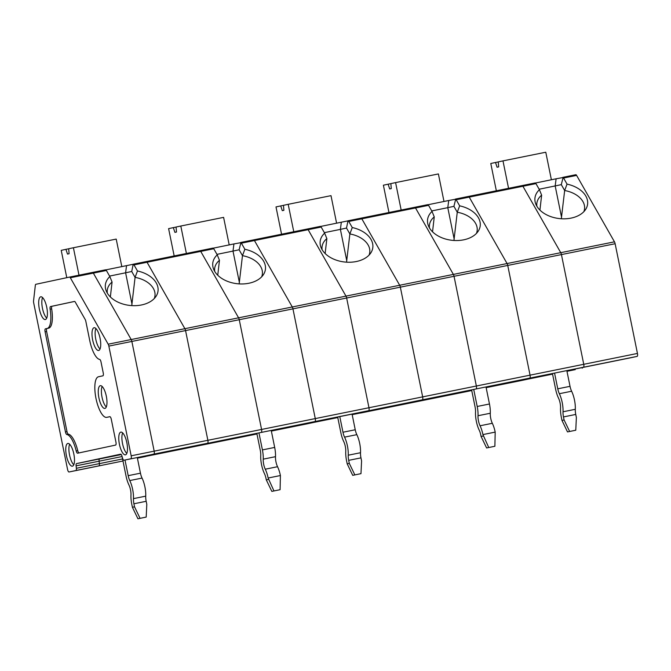 <?xml version="1.0" encoding="UTF-8"?>
<svg xmlns="http://www.w3.org/2000/svg" width="671" height="671" viewBox="0 0 671 671"><rect width="100%" height="100%" fill="white"/><g stroke="black" fill="none" stroke-linecap="round" stroke-linejoin="round"><path stroke-width="1.01" d="M130.828 458.763L123.942 460.239A2.818 0.923 78.6 0 1 123.934 460.239L130.828 458.763A2.818 0.923 -101.4 0 0 131.172 455.81L108.845 346.093A2.818 0.923 -101.4 0 0 108.182 344.198L70.329 277.76A2.818 0.923 -101.4 0 0 69.532 277.089L35.823 284.303A2.818 0.923 -101.4 0 0 35.345 285.25L33.55 300.885A2.818 0.923 -101.4 0 0 33.684 302.889L67.561 469.423A2.818 0.923 -101.4 0 0 69.021 471.99L75.915 470.514A2.818 0.923 -101.4 0 0 76.368 468.283L76.091 465.833A2.818 0.923 78.6 0 1 76.544 463.602L99.56 458.947A2.818 0.923 -101.4 0 0 99.107 461.187L122.08 456.54M131.172 455.81L154.179 451.155A2.818 0.923 -101.4 0 1 153.844 454.108L207.54 443.254A2.818 0.923 -101.4 0 0 207.876 440.302A2.818 0.923 78.6 0 1 207.54 443.254L146.957 455.584A2.818 0.923 -101.4 0 0 146.957 455.584A2.818 0.923 -101.4 0 0 146.957 455.584L153.844 454.108A2.818 0.923 -101.4 0 0 154.179 451.155L131.86 341.438A2.818 0.923 -101.4 0 0 131.197 339.543L184.894 328.689L147.041 262.252L184.894 328.689A2.818 0.923 78.6 0 1 185.557 330.585A2.818 0.923 -101.4 0 0 184.894 328.689L238.591 317.828L200.738 251.399L213.772 248.756L217.245 254.854A26.505 17.639 6.6 0 0 213.546 269.012A26.505 17.639 6.6 0 0 237.089 283.707A26.505 17.639 6.6 0 0 263.351 274.741A26.505 17.639 6.6 0 0 244.865 249.268L241.392 243.179L254.435 240.537L292.288 306.974L254.435 240.537A2.818 0.923 -101.4 0 0 253.63 239.866L253.63 239.866A2.818 0.923 78.6 0 1 254.435 240.537L308.132 229.683L345.984 296.121L308.132 229.683A2.818 0.923 -101.4 0 0 307.326 229.012L307.326 229.012A2.818 0.923 78.6 0 1 308.132 229.683L321.166 227.05L324.638 233.139A26.505 17.639 6.6 0 0 320.939 247.297A26.505 17.639 6.6 0 0 344.475 261.992A26.505 17.639 6.6 0 0 370.744 253.026A26.505 17.639 6.6 0 0 352.258 227.553L348.786 221.464L361.828 218.821L399.681 285.259L361.828 218.821A2.818 0.923 -101.4 0 0 361.023 218.15L361.023 218.15A2.818 0.923 78.6 0 1 361.828 218.821L428.559 205.334L432.032 211.424A26.505 17.639 6.6 0 0 428.333 225.582A26.505 17.639 6.6 0 0 451.868 240.285A26.505 17.639 6.6 0 0 478.138 231.31A26.505 17.639 6.6 0 0 459.652 205.838L456.179 199.748L469.222 197.115L507.075 263.544L469.222 197.115A2.818 0.923 -101.4 0 0 468.417 196.435L468.417 196.435A2.818 0.923 78.6 0 1 469.222 197.115L522.91 186.253L560.771 252.69L522.91 186.253A2.818 0.923 -101.4 0 0 522.113 185.582L522.113 185.582A2.818 0.923 78.6 0 1 522.91 186.253L535.953 183.619L539.425 189.708A26.505 17.639 6.6 0 0 535.726 203.867A26.505 17.639 6.6 0 0 559.262 218.57A26.505 17.639 6.6 0 0 585.531 209.595A26.505 17.639 6.6 0 0 567.045 184.122L563.573 178.033L576.607 175.399L614.468 241.828A2.818 0.923 78.6 0 1 615.131 243.724L637.45 353.441A2.818 0.923 78.6 0 1 637.115 356.393L630.22 357.869A2.818 0.923 78.6 0 1 630.212 357.869M121.292 454.561L99.56 458.947A2.818 0.923 -101.4 0 0 99.107 461.187L99.383 463.627L99.107 461.187L76.091 465.833M199.933 250.728A2.818 0.923 78.6 0 1 199.941 250.728L133.202 264.215L131.726 271.487L125.603 272.795L126.542 265.641L146.236 261.581A2.818 0.923 78.6 0 1 146.244 261.581A2.818 0.923 -101.4 0 0 146.236 261.581A2.818 0.923 78.6 0 1 147.041 262.252A2.818 0.923 -101.4 0 0 146.244 261.581L199.933 250.728A2.818 0.923 78.6 0 1 199.941 250.728A2.818 0.923 78.6 0 1 200.738 251.399L238.591 317.828A2.818 0.923 78.6 0 1 239.253 319.723A2.818 0.923 78.6 0 0 238.591 317.828L292.288 306.974A2.818 0.923 78.6 0 1 292.95 308.87L315.269 418.587L292.95 308.87A2.818 0.923 -101.4 0 0 292.288 306.974L453.378 274.405A2.818 0.923 78.6 0 1 454.041 276.301L476.36 386.018A2.818 0.923 78.6 0 1 476.024 388.97L529.721 378.108A2.818 0.923 -101.4 0 0 530.056 375.156A2.818 0.923 78.6 0 1 529.721 378.108L422.327 399.824A2.818 0.923 -101.4 0 0 422.663 396.871L400.344 287.154A2.818 0.923 -101.4 0 0 399.681 285.259A2.818 0.923 78.6 0 1 400.344 287.154L422.663 396.871A2.818 0.923 78.6 0 1 422.327 399.824L361.736 412.153A2.818 0.923 78.6 0 1 361.736 412.162L368.631 410.686A2.818 0.923 -101.4 0 0 368.966 407.733L346.647 298.008A2.818 0.923 -101.4 0 0 345.984 296.121A2.818 0.923 78.6 0 1 346.647 298.008L368.966 407.733A2.818 0.923 78.6 0 1 368.631 410.686L314.934 421.539A2.818 0.923 -101.4 0 0 315.269 418.587A2.818 0.923 78.6 0 1 314.934 421.539L200.646 444.73A2.818 0.923 -101.4 0 0 200.654 444.73A2.818 0.923 78.6 0 1 200.646 444.73L123.934 460.239A2.818 0.923 78.6 0 1 122.65 458.377L121.954 456.02A2.818 0.923 -101.4 0 0 120.671 454.166L76.544 463.602M70.329 277.76L93.344 273.114L131.197 339.543L93.344 273.114A2.818 0.923 -101.4 0 0 92.548 272.434A2.818 0.923 -101.4 0 0 92.539 272.443A2.818 0.923 -101.4 0 0 92.539 272.443L69.532 277.089A2.818 0.923 -101.4 0 0 69.524 277.089L92.548 272.434A2.818 0.923 -101.4 0 1 93.344 273.114L106.387 270.472L109.851 276.569A26.505 17.639 6.6 0 0 106.152 290.719A26.505 17.639 6.6 0 0 129.696 305.422A26.505 17.639 6.6 0 0 155.957 296.456A26.505 17.639 6.6 0 0 137.471 270.983L133.999 264.894L200.738 251.399A2.818 0.923 78.6 0 0 199.941 250.728L212.975 248.085L213.772 248.756M74.582 301.438L52.061 306.253A2.818 0.923 -101.4 0 0 51.659 308.878A20.709 6.777 -101.4 0 1 48.715 328.144L46.962 328.522A2.818 0.923 -101.4 0 0 46.626 331.474L66.999 431.621A2.818 0.923 -101.4 0 0 68.35 434.196A20.709 6.777 -101.4 0 1 77.744 450.669A2.818 0.923 -101.4 0 0 79.027 452.908M106.723 417.345A20.709 6.777 -101.4 0 0 106.748 417.337L109.818 416.683A2.818 0.923 78.6 0 1 109.826 416.683A2.818 0.923 78.6 0 1 111.285 419.249L115.94 442.13A2.818 0.923 -101.4 0 1 115.597 445.083L77.593 453.219A2.818 0.923 -101.4 0 1 76.209 450.979A20.709 6.777 -101.4 0 0 66.815 434.506A2.818 0.923 -101.4 0 1 65.464 431.931L45.091 331.776A2.818 0.923 -101.4 0 1 45.435 328.832L47.18 328.454A20.709 6.777 -101.4 0 0 50.124 309.188A2.818 0.923 -101.4 0 1 50.526 306.563L74.481 301.438A2.818 0.923 -101.4 0 1 75.286 302.109L85.183 319.48A2.818 0.923 -101.4 0 1 85.838 321.375L89.738 340.524A20.709 6.777 -101.4 0 0 99.669 359.413A2.818 0.923 -101.4 0 1 101.019 361.988L103.233 372.866A2.818 0.923 78.6 0 1 102.889 375.819L98.494 376.758A20.709 6.777 -101.4 0 0 95.987 398.431A20.709 6.777 -101.4 0 0 106.723 417.345L108.257 417.035A20.709 6.777 -101.4 0 0 108.257 417.035A20.709 6.777 -101.4 0 0 108.283 417.026L109.927 416.674M98.671 350.463A11.592 3.791 -101.4 0 0 98.729 350.455A11.592 3.791 -101.4 0 0 100.08 338.352A11.592 3.791 -101.4 0 0 94.133 327.725A11.592 3.791 -101.4 0 0 92.623 339.769A11.592 3.791 -101.4 0 0 98.671 350.463M95.894 328.53A11.407 3.732 -101.4 0 0 95.768 339.224A11.407 3.732 -101.4 0 0 100.038 349.029M104.928 408.413A11.592 3.791 -101.4 0 0 104.986 408.396A11.592 3.791 -101.4 0 0 106.337 396.293A11.592 3.791 -101.4 0 0 100.39 385.674A11.592 3.791 -101.4 0 0 98.88 397.71A11.592 3.791 -101.4 0 0 104.928 408.413M102.151 386.471A11.407 3.732 -101.4 0 0 102.026 397.165A11.407 3.732 -101.4 0 0 106.295 406.978M45.368 319.53A11.592 3.791 -101.4 0 0 45.418 319.513A11.592 3.791 -101.4 0 0 46.769 307.41A11.592 3.791 -101.4 0 0 40.83 296.783A11.592 3.791 -101.4 0 0 39.312 308.828A11.592 3.791 -101.4 0 0 45.368 319.53M42.583 297.589A11.407 3.732 -101.4 0 0 42.458 308.283A11.407 3.732 -101.4 0 0 46.727 318.088M72.434 466.177A11.592 3.791 -101.4 0 0 72.493 466.16A11.592 3.791 -101.4 0 0 73.835 454.024A11.592 3.791 -101.4 0 0 67.897 443.439A11.592 3.791 -101.4 0 0 66.387 455.475A11.592 3.791 -101.4 0 0 72.434 466.177M69.658 444.236A11.407 3.732 -101.4 0 0 69.532 454.938A11.407 3.732 -101.4 0 0 73.802 464.743M126.836 442.684A11.592 3.791 -101.4 0 0 120.897 432.099A11.592 3.791 -101.4 0 0 119.388 444.135A11.592 3.791 -101.4 0 0 125.435 454.837A11.592 3.791 -101.4 0 0 125.494 454.821A11.592 3.791 -101.4 0 0 126.836 442.684M122.986 460.994L69.021 471.99A2.818 0.923 -101.4 0 0 69.029 471.99L98.931 465.859A2.818 0.923 -101.4 0 0 99.383 463.627L76.368 468.283M122.659 432.896A11.407 3.732 -101.4 0 0 122.533 443.59A11.407 3.732 -101.4 0 0 126.802 453.403M314.137 421.782A2.818 0.923 78.6 0 1 313.709 422.436L306.823 423.904L313.709 422.436A2.818 0.923 -101.4 0 0 314.137 421.782M256.951 433.944L253.126 434.766A2.818 0.923 78.6 0 1 253.118 434.766L152.627 455.005A2.818 0.923 -101.4 0 0 153.047 454.351A2.818 0.923 78.6 0 1 152.627 455.005L206.324 444.143A2.818 0.923 78.6 0 0 206.743 443.497A2.818 0.923 78.6 0 1 206.324 444.143L137.387 458.083M306.823 423.904L306.823 423.904A2.818 0.923 78.6 0 1 306.815 423.904L271.361 431.076L306.823 423.904M614.468 241.828L453.378 274.405L415.525 207.968A2.818 0.923 78.6 0 0 414.72 207.297L347.989 220.793L346.513 228.056L340.39 229.373L341.329 222.21L414.72 207.297A2.818 0.923 78.6 0 1 415.525 207.968L453.378 274.405A2.818 0.923 78.6 0 1 454.041 276.301L507.737 265.439A2.818 0.923 -101.4 0 0 507.075 263.544A2.818 0.923 78.6 0 1 507.737 265.439L530.056 375.156L507.737 265.439L561.434 254.586L583.753 364.303A2.818 0.923 78.6 0 1 583.418 367.255L576.523 368.731L583.418 367.255A2.818 0.923 -101.4 0 0 583.753 364.303L561.434 254.586A2.818 0.923 -101.4 0 0 560.771 252.69A2.818 0.923 78.6 0 1 561.434 254.586L615.131 243.724M637.115 356.393L476.024 388.97A2.818 0.923 78.6 0 0 476.36 386.018L637.45 353.441M576.523 368.731L576.523 368.731A2.818 0.923 78.6 0 1 576.515 368.731L630.22 357.869L576.523 368.731M528.924 378.352A2.818 0.923 78.6 0 1 528.496 379.006L521.61 380.482L528.496 379.006A2.818 0.923 -101.4 0 0 528.924 378.352M471.738 390.514L467.913 391.336A2.818 0.923 78.6 0 1 467.905 391.336L471.738 390.514M521.61 380.482L521.61 380.482A2.818 0.923 78.6 0 1 521.602 380.482L486.148 387.653L521.61 380.482M108.845 346.093L131.86 341.438L154.179 451.155L261.573 429.448A2.818 0.923 78.6 0 1 261.237 432.401A2.818 0.923 78.6 0 0 261.573 429.448L476.36 386.018L454.041 276.301L239.253 319.723L261.573 429.448L239.253 319.723L185.557 330.585L207.876 440.302L185.557 330.585L131.86 341.438A2.818 0.923 -101.4 0 0 131.197 339.543L108.182 344.198M233.936 243.925L240.906 242.659L239.119 249.771L232.996 251.08L233.936 243.925L213.319 248.153M240.906 242.659L241.392 243.179M280.092 489.696L271.83 491.39L280.092 489.696L280.403 475.538A14.905 4.882 78.6 0 0 277.542 466.714A8.278 2.709 78.6 0 1 275.496 456.674A14.905 4.882 78.6 0 0 274.682 447.423L271.235 430.455M217.245 254.854A638.859 50.979 -115.5 0 0 219.467 260.323A24.022 15.987 6.6 0 0 214.661 268.501A24.022 15.987 6.6 0 0 214.728 271.436M261.648 276.838A24.022 15.987 6.6 0 0 262.378 273.986A24.022 15.987 6.6 0 0 242.474 255.668A638.859 341.9 95.3 0 1 244.865 249.268M217.748 275.236L219.467 260.323M239.119 249.771L242.474 255.668L239.144 283.892M239.388 282.516L232.996 251.08L216.976 254.368M174.166 255.936L168.606 228.635L173.328 227.62L174.905 232.367L176.49 232.032L176.079 227.033L180.801 226.026L186.387 253.462M229.205 244.915L223.602 217.37L180.801 226.026M176.079 227.066L173.328 227.62M258.956 432.938L262.411 449.905A14.905 4.882 78.6 0 1 263.225 459.157L275.496 456.674M273.953 490.937L268.132 478.02A14.905 4.882 78.6 0 0 265.271 469.197A8.278 2.709 78.6 0 1 263.225 459.157M268.417 479.438L266.295 479.891L271.83 491.39M266.295 479.891L266.01 478.473A8.278 2.709 78.6 0 0 264.424 473.575A14.905 4.882 78.6 0 1 260.742 455.5A8.278 2.709 78.6 0 0 260.289 450.358L256.834 433.365M352.174 414.653L367.406 411.575A2.818 0.923 -101.4 0 0 367.834 410.92A2.818 0.923 78.6 0 1 367.406 411.575L414.217 402.189A2.818 0.923 78.6 0 1 414.208 402.197A2.818 0.923 78.6 0 1 414.217 402.197A2.818 0.923 78.6 0 1 414.217 402.197L360.52 413.051A2.818 0.923 78.6 0 1 360.512 413.051M421.531 400.067A2.818 0.923 78.6 0 1 421.103 400.721A2.818 0.923 78.6 0 0 421.531 400.067M448.723 200.503L455.693 199.228L453.906 206.341L447.783 207.658L448.723 200.503L428.106 204.722M455.693 199.228L456.179 199.748M494.879 446.265L486.618 447.96L494.879 446.265L495.19 432.107A14.905 4.882 78.6 0 0 492.329 423.292A8.278 2.709 78.6 0 1 490.283 413.252A14.905 4.882 78.6 0 0 489.469 403.992L486.022 387.024M432.032 211.424A638.859 50.979 -115.5 0 0 434.254 216.892A24.022 15.987 6.6 0 0 429.448 225.07A24.022 15.987 6.6 0 0 429.515 228.006M476.435 233.407A24.022 15.987 6.6 0 0 477.165 230.564A24.022 15.987 6.6 0 0 457.261 212.237A638.859 341.9 95.3 0 1 459.652 205.838M432.535 231.814L434.254 216.892M453.906 206.341L457.261 212.237L453.932 240.461M454.175 239.086L447.783 207.658L431.755 210.937M427.762 204.655L414.72 207.297L427.762 204.663L428.559 205.334M388.954 212.506L383.393 185.204L388.115 184.198L389.683 188.937L391.277 188.601L390.866 183.611L395.588 182.596L401.166 210.04M443.992 201.485L438.389 173.94L395.588 182.596M390.866 183.636L388.115 184.198M473.743 389.507L477.198 406.475A14.905 4.882 78.6 0 1 478.012 415.726L490.283 413.252M488.74 447.507L482.919 434.59A14.905 4.882 78.6 0 0 480.059 425.775A8.278 2.709 78.6 0 1 478.012 415.726M483.204 436.007L481.082 436.46L486.618 447.96M481.082 436.46L480.797 435.043A8.278 2.709 78.6 0 0 479.203 430.145A14.905 4.882 78.6 0 1 475.529 412.069A8.278 2.709 78.6 0 0 475.076 406.928L471.621 389.943M556.116 178.788L563.086 177.513L561.3 184.634L555.177 185.942L556.116 178.788L535.5 183.007M575.81 174.72L562.768 177.362L575.81 174.728A2.818 0.923 78.6 0 1 575.81 174.72A2.818 0.923 78.6 0 1 576.607 175.399M563.086 177.513L563.573 178.033M575.307 369.62L566.978 371.306L575.307 369.62A2.818 0.923 78.6 0 1 575.299 369.62L566.961 371.231M582.621 367.498A2.818 0.923 78.6 0 1 582.193 368.144M535.953 183.619L535.156 182.948L468.425 196.435M583.829 211.692A24.022 15.987 6.6 0 0 584.558 208.849A24.022 15.987 6.6 0 0 564.655 190.522L561.325 218.746M539.929 210.098L541.64 195.177A24.022 15.987 6.6 0 0 536.842 203.355A24.022 15.987 6.6 0 0 536.901 206.299M561.3 184.634L564.655 190.522A638.859 341.9 95.3 0 1 567.045 184.122M561.568 217.37L555.177 185.942L539.149 189.23M552.451 373.596L555.638 389.264A14.905 4.882 -101.4 0 0 558.498 398.079A8.278 2.709 -101.4 0 1 560.537 408.119A14.905 4.882 -101.4 0 0 561.359 417.379L561.979 420.423L564.093 419.962L563.481 416.926A8.278 2.709 -101.4 0 1 563.019 411.776A14.905 4.882 -101.4 0 0 559.346 393.709A8.278 2.709 -101.4 0 1 557.76 388.811L554.573 373.168M566.844 370.686L570.031 386.328A8.278 2.709 -101.4 0 0 571.617 391.227L559.346 393.709M575.768 430.22L567.507 431.914L575.768 430.22L576.372 417.488L575.752 414.443A8.278 2.709 -101.4 0 1 575.299 409.302A14.905 4.882 -101.4 0 0 571.617 391.227M569.629 431.461L564.093 419.962M567.507 431.914L561.979 420.423M551.386 179.769L545.783 152.225L502.982 160.881L508.559 188.325M498.259 161.929L495.508 162.483L497.077 167.23L498.67 166.886L498.259 161.896L502.982 160.881M496.347 190.79L490.786 163.489L495.508 162.483M539.425 189.708A638.859 50.979 -115.5 0 0 541.64 195.177M341.329 222.21L320.713 226.437M348.299 220.944L348.786 221.464M320.369 226.37L253.638 239.866L320.369 226.37L321.166 227.05M369.042 255.123A24.022 15.987 6.6 0 0 369.771 252.271A24.022 15.987 6.6 0 0 349.868 233.953L346.538 262.176M325.141 253.529L326.861 238.608A24.022 15.987 6.6 0 0 322.055 246.785A24.022 15.987 6.6 0 0 322.122 249.721M346.513 228.056L349.868 233.953A638.859 341.9 95.3 0 1 352.258 227.553M346.781 260.801L340.39 229.373L324.361 232.652M337.664 417.026L340.851 432.686A14.905 4.882 -101.4 0 0 343.711 441.51A8.278 2.709 -101.4 0 1 345.758 451.549A14.905 4.882 -101.4 0 0 346.572 460.801L347.192 463.846L349.314 463.393L348.694 460.348A8.278 2.709 -101.4 0 1 348.241 455.206A14.905 4.882 -101.4 0 0 344.558 437.131A8.278 2.709 -101.4 0 1 342.973 432.233L339.786 416.599M352.065 414.116L355.244 429.759A8.278 2.709 -101.4 0 0 356.838 434.657L344.558 437.131M360.981 473.651L352.72 475.345L360.981 473.651L361.585 460.91L360.964 457.865A8.278 2.709 -101.4 0 1 360.512 452.724A14.905 4.882 -101.4 0 0 356.838 434.657M354.842 474.892L349.314 463.393M352.72 475.345L347.192 463.846M336.599 223.2L330.996 195.655L288.195 204.311L293.772 231.747M283.472 205.351L280.721 205.913L282.29 210.652L283.883 210.317L283.472 205.318L288.195 204.311M281.56 234.221L275.999 206.92L280.721 205.913M324.638 233.139A638.859 50.979 -115.5 0 0 326.861 238.608M415.433 401.3L308.039 423.015L415.433 401.3M360.52 413.051L471.73 390.48M254.343 433.869L200.654 444.73L254.343 433.869M126.542 265.641L105.926 269.868M133.512 264.366L133.999 264.894M75.915 470.514L98.931 465.859A2.818 0.923 -101.4 0 0 99.383 463.627L122.567 458.939M154.255 298.553A24.022 15.987 6.6 0 0 154.984 295.701A24.022 15.987 6.6 0 0 135.081 277.383L131.751 305.607M110.354 296.951L112.074 282.038A24.022 15.987 6.6 0 0 107.268 290.216A24.022 15.987 6.6 0 0 107.335 293.152M131.726 271.487L135.081 277.383A638.859 341.9 95.3 0 1 137.471 270.983M131.994 304.231L125.603 272.795L109.583 276.083M122.021 456.246L126.064 476.116A14.905 4.882 -101.4 0 0 128.924 484.94A8.278 2.709 -101.4 0 1 130.971 494.98A14.905 4.882 -101.4 0 0 131.784 504.231L132.405 507.276L134.527 506.823L133.906 503.778A8.278 2.709 -101.4 0 1 133.454 498.637A14.905 4.882 -101.4 0 0 129.771 480.562A8.278 2.709 -101.4 0 1 128.186 475.664L124.999 460.021M137.278 457.538L140.457 473.181A8.278 2.709 -101.4 0 0 142.051 478.079L129.771 480.562M146.194 517.081L137.941 518.775L146.194 517.081L146.798 504.34L146.177 501.296A8.278 2.709 -101.4 0 1 145.724 496.154A14.905 4.882 -101.4 0 0 142.051 478.079M140.054 518.314L134.527 506.823M137.941 518.775L132.405 507.276M121.812 266.63L116.209 239.086L73.407 247.742L78.993 275.177M68.685 248.782L65.934 249.335L67.511 254.083L69.096 253.747L68.685 248.748L73.407 247.742M66.781 277.677L61.22 250.35L65.934 249.335M109.851 276.569A638.859 50.979 -115.5 0 0 112.074 282.038M105.582 269.801L92.548 272.434L105.582 269.801L106.387 270.472M50.526 306.563L52.061 306.253M50.124 309.188L51.659 308.878M47.18 328.454L48.715 328.144M45.435 328.832L46.962 328.522M45.091 331.776L46.626 331.474M65.464 431.931L66.999 431.621M66.815 434.506L68.35 434.196M76.209 450.979L77.744 450.669M106.748 417.337L108.283 417.026M337.773 417.572L271.344 431M552.56 374.141L486.131 387.57M240.587 242.508L253.63 239.866L240.595 242.508M199.941 250.719L212.975 248.085M262.411 449.905L274.682 447.423M265.271 469.197L277.542 466.714M268.132 478.02L280.403 475.538M414.217 402.189L467.913 391.336L414.217 402.197M455.374 199.077L535.156 182.948M477.198 406.475L489.469 403.992M480.059 425.775L492.329 423.292M482.919 434.59L495.19 432.107M570.031 386.328L557.76 388.811M575.299 409.302L563.019 411.776M575.752 414.443L563.481 416.926M355.244 429.759L342.973 432.233M360.512 452.724L348.241 455.206M360.964 457.865L348.694 460.348M137.404 458.159L145.733 456.481L137.404 458.159M140.457 473.181L128.186 475.664M145.724 496.154L133.454 498.637M146.177 501.296L133.906 503.778M455.383 199.077L468.417 196.435"/></g></svg>
